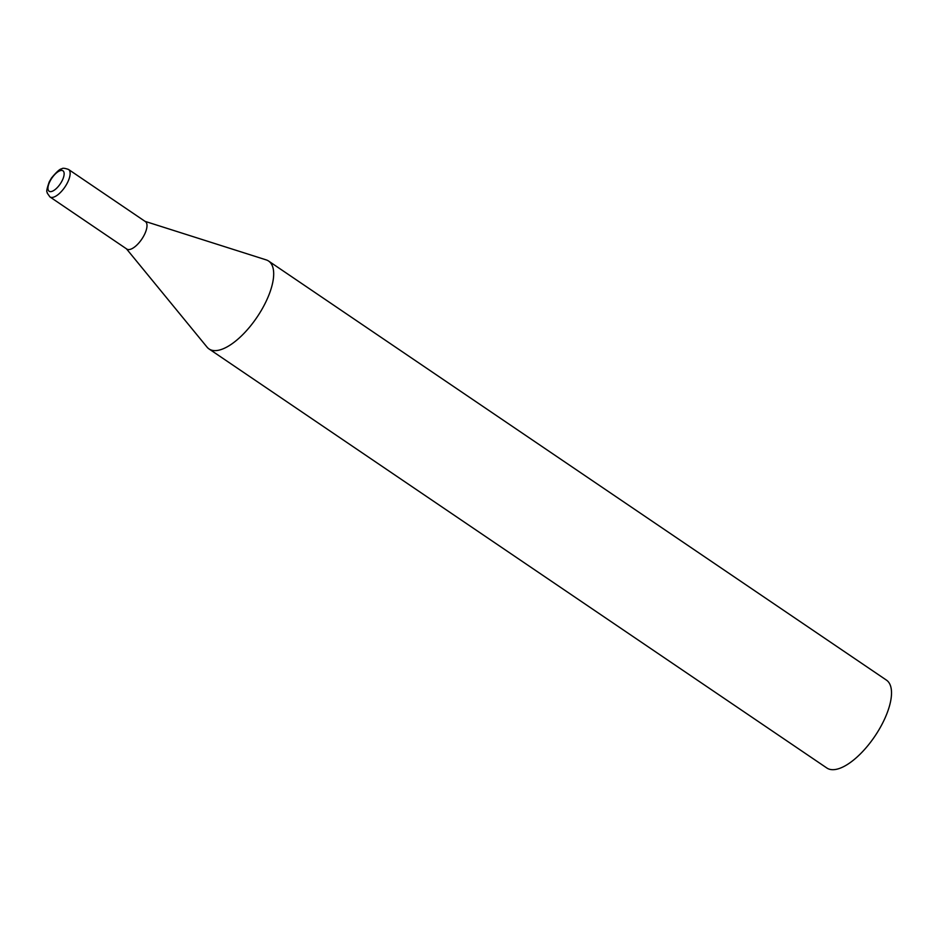 <?xml version="1.0" encoding="UTF-8"?>
<svg xmlns="http://www.w3.org/2000/svg" width="938" height="938" viewBox="0 0 938 938"><rect width="100%" height="100%" fill="white"/><g stroke="black" fill="none" stroke-linecap="round" stroke-linejoin="round"><path stroke-width="1.41" d="M145.073 221.368L266.216 259.896A53.091 21.891 124.1 0 1 268.631 261.069A53.091 21.891 124.1 0 1 261.456 310.161A53.091 21.891 124.1 0 1 216.209 350.578A53.091 21.891 124.1 0 1 209.033 348.948A53.091 21.891 124.1 0 1 207.052 347.13L126.454 248.816M268.631 261.069L886.469 680.132A53.091 21.891 124.1 0 1 879.281 729.225A53.091 21.891 124.1 0 1 834.034 769.641A53.091 21.891 124.1 0 1 826.859 768.011L209.033 348.948M68.556 169.473L145.413 221.603A16.591 6.836 124.1 0 1 144.405 234.676A16.591 6.836 124.1 0 1 129.045 249.567A16.591 6.836 124.1 0 1 126.794 249.051L49.937 196.921A16.591 6.836 -55.9 0 0 67.536 182.535A16.591 6.836 -55.9 0 0 68.556 169.473C64.675 168.09 62.4 167.902 61.72 168.922C60.196 168.641 56.796 171.654 51.52 177.974L49.28 181.796C44.848 194.447 47.721 191.223 47.252 193.122L49.937 196.921M49.878 181.515A12.335 5.089 -55.9 0 0 50.793 191.622A12.335 5.089 -55.9 0 0 62.213 180.542A12.335 5.089 -55.9 0 0 61.298 170.435A12.335 5.089 -55.9 0 0 49.878 181.515"/></g></svg>
